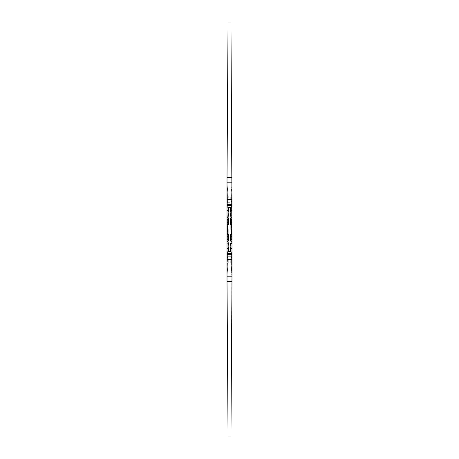 <?xml version="1.0" encoding="UTF-8"?>
<svg xmlns="http://www.w3.org/2000/svg" width="459" height="459" viewBox="0 0 459 459"><rect width="100%" height="100%" fill="white"/><g stroke="black" fill="none" stroke-linecap="round" stroke-linejoin="round"><path stroke-width="0.34" stroke-dasharray="2.29 1.72" d="M228.674 239.036L228.657 235.685C228.76 234.503 228.215 233.597 227.021 232.965L227.021 224.87C228.364 224.325 228.915 223.252 228.674 221.657L228.674 219.964L228.674 222.127L228.674 221.657L228.674 222.127L227.021 222.328L227.021 224.87M227.848 229.5L227.848 224.956L227.848 229.5M231.979 234.13C230.682 234.595 230.131 235.668 230.326 237.343L230.326 236.873C229.97 235.26 230.521 233.964 231.979 232.988L231.979 224.87C230.682 224.405 230.131 223.332 230.326 221.657L230.326 219.964L230.326 222.127L230.326 221.657L230.326 222.127L231.979 222.328L231.979 224.87M231.152 229.5L231.152 224.956L231.152 229.5M230.739 229.5L230.739 221.031L230.739 229.5M231.979 281.35L227.021 281.35L228.054 436.05L230.946 436.05L231.979 255.049L231.979 256.719L230.739 258.658L230.739 262.697L231.979 274.941L231.979 252.525L230.51 251.4L228.49 251.4L227.021 252.525L227.021 253.391L231.979 253.391M231.072 41.534L230.946 22.95L228.054 22.95L227.021 177.65L227.021 203.951L227.434 204.708L227.434 197.565L227.434 203.693L227.021 200.95L227.434 204.708L227.434 197.565L227.434 204.708L231.566 204.714L231.566 197.565L231.566 204.708L231.566 197.565L231.566 203.693L231.979 200.95L231.566 204.708L231.979 203.951L231.072 41.534M228.674 208.874L228.674 211.697L228.674 208.874C228.915 209.625 228.364 210.165 227.021 210.497L227.021 217.044L228.043 217.457M230.326 208.874L230.326 211.697C229.97 213.429 230.521 214.818 231.979 215.868L231.979 205.609L227.021 205.609L227.021 206.475L228.49 207.6L230.51 207.6L230.326 211.697L230.326 208.874C230.131 209.671 230.682 210.211 231.979 210.497L231.979 217.044C230.682 217.417 230.131 218.386 230.326 219.964L230.326 222.127C230.326 224.721 230.877 226.012 231.979 226.012L231.979 226.035C230.785 225.403 230.24 224.497 230.343 223.315L230.326 222.127C229.97 223.74 230.521 225.036 231.979 226.012M227.021 281.35L227.021 255.049L227.434 254.292L227.434 261.435L227.434 254.292L227.434 261.435L227.434 255.307L227.021 258.05L227.021 274.941L227.021 253.391M227.021 255.049L227.021 274.941L227.021 255.049L227.021 274.677L227.021 258.05L227.434 254.418L231.566 254.286L231.979 255.049L231.979 274.677L231.979 258.05L231.566 254.292L231.566 261.435L231.566 254.418L227.434 254.292L231.566 254.286L231.979 274.476L231.979 258.05L231.566 255.307L231.979 274.677L231.566 261.59M228.261 229.5L228.261 237.969L228.261 229.5M229.655 436.05L230.194 436.05M227.021 232.965C228.215 233.597 228.76 234.503 228.657 235.685L228.674 236.873C228.674 234.279 228.123 232.988 227.021 232.988L227.021 252.525M227.021 248.503L227.021 241.6L227.021 248.503C228.364 248.835 228.915 249.375 228.674 250.126L228.674 247.303C228.674 243.505 228.123 241.6 227.021 241.6C228.479 243.041 229.03 244.94 228.674 247.303C229.03 245.571 228.479 244.182 227.021 243.132C228.123 243.132 228.674 244.521 228.674 247.303L228.674 250.126M227.021 210.497L227.021 206.475M227.021 205.609L227.021 184.059L227.021 203.951L227.021 184.323L227.021 200.95L227.021 184.524L227.434 197.41M227.021 203.951L227.021 184.323L227.434 197.565M227.021 217.044L227.021 222.328M227.021 226.035C228.215 225.403 228.76 224.497 228.657 223.315L228.674 222.127L228.657 223.315C228.76 224.497 228.215 225.403 227.021 226.035L227.021 226.012C228.479 225.036 229.03 223.74 228.674 222.127L228.674 219.964M231.979 232.988L231.979 232.965C230.785 233.597 230.24 234.503 230.343 235.685L230.326 236.873C230.326 234.279 230.877 232.988 231.979 232.988L231.979 252.525M231.566 262.41L231.594 270.73C231.686 271.16 231.342 275.331 231.979 274.941L231.979 256.719L227.021 256.719L228.261 258.658L228.261 262.697L228.261 258.658L228.261 262.697L228.261 258.658L227.021 256.719L231.979 256.719L230.739 258.658L230.739 259.123L231.979 259.794L231.979 274.941L230.739 262.697L230.739 258.658L230.739 262.697L230.739 259.123L231.979 260.024L231.979 258.979L231.979 274.941L231.566 263.179M231.979 255.049L231.979 274.677L231.566 261.435M231.979 217.044L231.979 222.328M230.326 211.697L230.366 214.996C230.533 216.86 231.066 217.933 231.979 218.209L231.979 217.4L231.979 218.209C231.066 217.933 230.533 216.86 230.366 214.996L230.326 211.697C230.326 215.495 230.877 217.4 231.979 217.4C230.521 215.959 229.97 214.06 230.326 211.697C230.326 214.479 230.877 215.868 231.979 215.868L231.979 210.497M231.979 205.609L231.979 184.323L231.979 200.95L231.979 184.524L231.566 195.804L231.979 184.323L231.566 197.41M231.566 195.821L231.979 184.059L231.979 202.281L227.021 202.281L228.261 200.342L228.261 196.303L228.261 200.342L227.021 202.281L231.979 202.281L231.979 184.059L230.739 196.303L230.739 200.342L231.979 202.281L230.739 200.342L230.739 196.303L230.739 200.342L230.739 196.303L231.979 184.059L231.566 195.804M231.979 198.976L231.979 200.021L231.979 198.976L227.021 198.976L231.979 198.976M231.979 203.951L231.979 184.323L231.566 197.565M227.021 259.794L228.261 259.123L227.021 259.794M231.979 241.956C230.682 241.583 230.131 240.614 230.326 239.036L230.326 236.873L231.979 236.672M231.979 248.503C230.682 248.789 230.131 249.329 230.326 250.126L230.326 247.303L230.326 250.126M230.326 247.303C229.97 244.94 230.521 243.041 231.979 241.6C230.877 241.6 230.326 243.505 230.326 247.303C230.326 244.521 230.877 243.132 231.979 243.132C230.521 244.182 229.97 245.571 230.326 247.303L230.366 244.004C230.533 242.14 231.066 241.067 231.979 240.791C231.066 241.067 230.533 242.14 230.366 244.004L230.51 251.4M228.439 240.849L227.021 241.956M227.021 234.13C228.364 234.675 228.915 235.748 228.674 237.343L228.674 236.873L227.021 236.672M231.979 199.206L230.739 199.877L231.979 199.206M227.021 199.206L228.261 199.877L228.261 196.303L228.261 200.342L228.261 199.877L227.021 199.206M227.434 263.179L227.021 274.941L228.261 262.697L227.021 274.941L227.434 263.196M227.434 195.804L227.021 184.059L228.261 196.303L227.021 184.059L227.434 195.821M230.51 207.6L231.979 206.475M231.979 232.965C230.785 233.597 230.24 234.503 230.343 235.685L230.338 236.844M231.979 226.035C230.785 225.403 230.24 224.497 230.343 223.315L230.338 222.156M228.674 211.697L228.634 214.996C228.467 216.86 227.934 217.933 227.021 218.209C227.934 217.933 228.467 216.86 228.634 214.996L228.674 211.697C228.674 214.479 228.123 215.868 227.021 215.868C228.479 214.818 229.03 213.429 228.674 211.697C229.03 214.06 228.479 215.959 227.021 217.4C228.123 217.4 228.674 215.495 228.674 211.697L228.674 208.174M228.674 250.826L228.634 244.004C228.467 242.14 227.934 241.067 227.021 240.791C227.934 241.067 228.467 242.14 228.634 244.004L228.674 247.303M227.021 232.988C228.479 233.964 229.03 235.26 228.674 236.873L228.662 236.844M228.662 222.156L228.674 222.127C228.674 224.721 228.123 226.012 227.021 226.012M231.979 229.5L231.979 222.271L231.979 229.5M231.152 233.631L231.979 232.805L231.979 226.964L231.979 232.793L231.152 232.897L231.152 225.386L231.152 233.614L231.152 232.897L231.979 232.042M227.848 233.631L227.021 232.805L227.021 227.383L227.021 232.793L227.848 232.897L227.848 225.386L227.848 233.614L227.848 232.897L227.434 232.845L227.848 233.585M231.979 226.964L231.979 226.207L231.979 226.964L231.152 226.327L231.979 226.964L231.152 226.109L231.979 226.207L231.566 225.799L231.979 226.207L231.566 226.155L231.566 226.637L231.152 226.31L231.566 226.637L231.566 226.155L231.566 226.637L231.566 226.155L231.152 226.103L231.979 226.958M231.566 232.352L231.979 232.036L231.152 232.69L231.979 232.036L231.152 232.891L231.566 232.845L231.152 233.614L231.566 232.363L231.566 232.845L231.566 232.363L231.566 232.845L231.979 232.793L231.152 233.614M231.566 231.881L231.152 232.145L231.566 231.365L231.152 232.145L231.566 231.881M231.152 231.112L231.979 231.617L231.152 231.112M231.979 232.793L231.566 233.201M231.566 230.206L231.152 230.613L231.566 229.833L231.566 231.365L231.566 230.206L231.152 230.613L231.566 230.206M231.566 229.833L231.979 229.798M231.566 229.167L231.152 229.133L231.566 229.167L231.566 228.794L231.566 229.167L231.152 229.133L231.566 229.167M231.152 228.387L231.979 229.202L231.152 228.387M231.566 227.635L231.152 227.888L231.566 227.119L231.566 228.794L231.566 227.635L231.152 227.888L231.566 227.635M231.566 227.119L231.979 227.383M231.152 225.415L231.566 225.799M227.021 227.383L227.021 226.207L227.021 227.383L227.434 227.635L227.021 227.383L227.434 227.119L227.848 227.888L227.434 227.119L227.021 227.383L227.848 226.855L227.434 227.119M227.848 232.145L227.021 231.617L227.848 232.145L227.434 231.365L227.848 232.145M227.848 231.112L227.021 231.617L227.848 231.112M227.021 232.042L227.848 232.673L227.434 232.352L227.848 232.673L227.434 232.363L227.434 232.845L227.021 232.036L227.434 232.363M227.434 230.206L227.848 230.613L227.434 229.833L227.434 231.365L227.434 230.206L227.848 230.613L227.434 230.206M227.434 229.833L227.021 229.798M227.434 229.167L227.848 229.133L227.434 229.167L227.434 228.794L227.434 229.167L227.848 229.133L227.434 229.167M227.848 228.387L227.021 229.202L227.848 228.387M227.434 233.201L227.848 233.614L227.021 232.793L227.434 233.201L227.021 232.793L227.434 232.845M227.434 226.648L227.021 226.964L227.434 225.799L227.021 226.207L227.434 226.155L227.434 226.637L227.434 226.155L227.434 226.637L227.848 226.31L227.434 226.648M227.021 232.036L227.434 232.352M227.848 225.386L227.434 225.799M229.144 436.01L229.506 436.01L229.144 436.05M229.46 436.01L228.938 436.05L229.46 436.01M230.338 436.01L229.976 436.05M229.236 436.01L228.938 436.01L229.236 436.05M227.434 229.5L227.434 234.457L227.434 229.5M231.566 229.5L231.566 234.457L231.566 229.5M231.376 229.5L231.376 239.225L231.376 229.5M231.33 229.5L231.33 219.821L231.33 229.5M231.979 199.378L227.021 199.378M227.624 229.5L227.624 219.775L227.641 229.5M227.67 229.5L227.67 239.179L227.67 229.5M231.979 200.021L227.021 200.021L231.979 200.021M231.566 204.582L227.434 204.582L231.566 204.582M231.979 259.622L227.021 259.622M231.979 258.979L227.021 258.979L231.979 258.979M231.979 177.65L227.021 177.65M231.979 276.8L227.021 276.8M231.979 182.2L227.021 182.2M231.152 232.69L231.566 232.363L231.152 232.69M231.152 226.327L231.566 226.648L231.152 226.327M227.434 227.635L227.434 228.794L227.434 227.635L227.848 227.888L227.434 227.635M227.021 226.958L227.848 226.109L227.021 226.964M227.848 234.044L227.021 234.87M227.021 224.13L227.848 224.956M231.152 234.044L231.979 234.87M231.979 224.13L231.152 224.956M231.979 222.271L230.739 221.031L231.376 219.775M231.376 239.225L230.739 237.969L231.979 236.729M227.021 236.729L228.261 237.969L227.624 239.225M227.624 219.775L228.261 221.031L227.021 222.271M231.979 260.024L227.021 260.024L231.979 260.024M231.566 232.214L231.152 232.627L231.566 232.214M231.566 226.786L231.152 226.373L231.566 226.786M231.979 226.195L231.152 225.369M227.434 232.214L227.848 232.627L227.434 232.214M227.434 226.786L227.848 226.373L227.434 226.786M227.021 226.195L227.848 225.369"/><path stroke-width="0.69" d="M231.979 177.65L227.021 177.65L228.054 22.95L230.946 22.95L231.979 203.951L231.566 204.708L227.434 204.714L227.021 203.951L227.021 205.609L231.979 205.609L231.979 206.475L230.699 207.376M227.021 281.35L228.054 436.05L230.946 436.05L231.979 281.35L227.021 281.35L227.021 255.049L227.434 254.292L231.566 254.286L231.979 255.049L231.979 281.35M228.043 217.457L228.439 218.151M228.444 218.163L228.674 219.964C228.915 218.461 228.364 217.491 227.021 217.044L227.021 252.525L228.674 250.826L228.301 251.624M228.301 207.376L228.674 208.174L227.021 206.475L227.021 205.609M227.021 177.65L227.021 203.951M231.979 241.956C230.682 241.583 230.131 240.614 230.326 239.036L230.326 236.873L231.979 236.672L231.979 253.391L227.021 253.391L227.021 255.049M227.021 253.391L227.303 252.479M227.021 206.475L227.021 217.044M231.697 206.521L231.979 236.672M231.979 253.391L231.979 255.049M231.979 203.951L231.979 205.609M231.979 210.497C230.682 210.211 230.131 209.671 230.326 208.874L230.51 207.6L228.49 207.6M228.674 208.174L228.674 211.697M227.021 210.497C228.364 210.165 228.915 209.625 228.674 208.874M228.674 219.964L228.674 222.127L227.021 222.328M227.021 224.87C228.364 224.325 228.915 223.252 228.674 221.657M227.021 236.672L228.674 236.873L228.674 237.343C228.915 235.748 228.364 234.675 227.021 234.13M228.674 237.343L228.439 240.849M227.021 241.956C228.364 241.509 228.915 240.539 228.674 239.036M228.674 247.303L228.674 250.126C228.915 249.375 228.364 248.835 227.021 248.503M228.674 250.126L228.674 250.826M230.699 251.624L230.326 250.126C230.131 249.329 230.682 248.789 231.979 248.503M230.326 237.343C230.131 235.668 230.682 234.595 231.979 234.13M231.979 224.87C230.682 224.405 230.131 223.332 230.326 221.657L230.326 222.127L231.979 222.328M231.979 217.044C230.682 217.417 230.131 218.386 230.326 219.964L230.326 221.657M228.49 251.4L230.51 251.4L231.979 252.525M230.326 247.303L230.326 250.126M230.326 208.874L230.326 211.697M231.979 199.378L227.021 199.378M231.979 259.622L227.021 259.622M231.979 276.8L227.021 276.8M231.979 182.2L227.021 182.2M231.376 239.225L231.979 240.682M227.624 219.775L227.021 218.318M227.624 239.225L227.021 240.682M231.376 219.775L231.979 218.318"/></g></svg>

